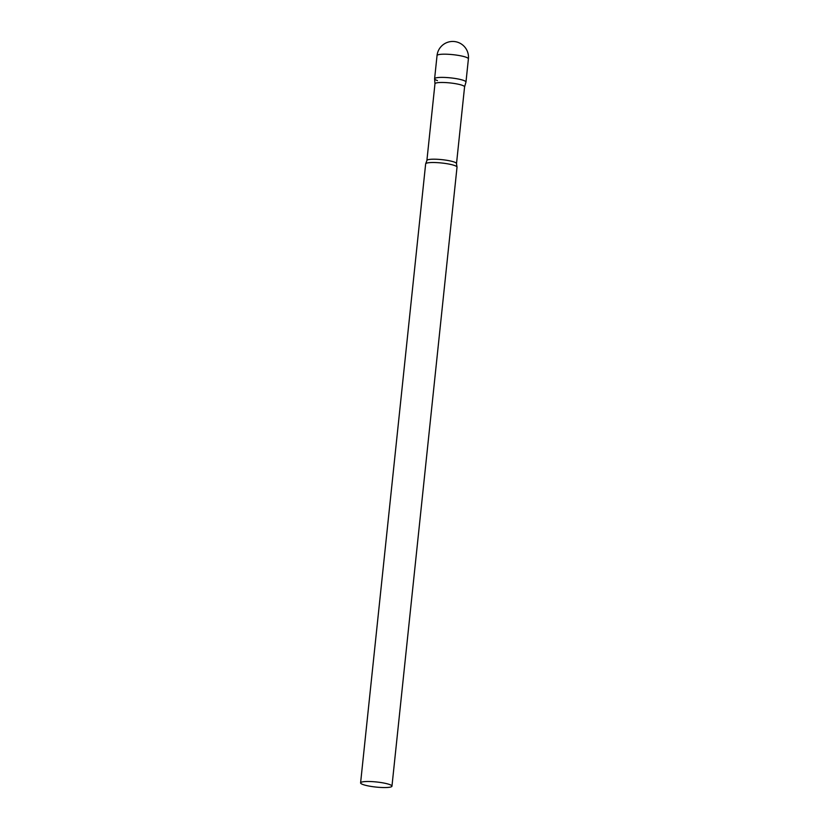 <?xml version="1.0" encoding="UTF-8"?>
<svg xmlns="http://www.w3.org/2000/svg" width="829" height="829" viewBox="0 0 829 829"><rect width="100%" height="100%" fill="white"/><g stroke="black" fill="none" stroke-linecap="round" stroke-linejoin="round"><path stroke-width="1.24" d="M437.443 80.579A15.772 2.56 6 0 1 434.603 78.765A15.772 2.56 6 0 1 445.681 77.491A15.772 2.56 6 0 1 463.121 80.247A15.772 2.56 6 0 1 465.971 82.061L468.406 58.869A15.772 15.772 0 0 0 452.52 41.45A15.772 15.772 0 0 0 437.038 55.574A15.772 2.56 6 0 1 443.712 54.186A15.772 2.56 6 0 1 465.556 57.056A15.772 2.56 6 0 1 468.406 58.869M464.561 86.952A14.891 2.414 -174 0 0 464.572 86.89A14.891 2.414 -174 0 0 456.706 83.895A14.891 2.414 -174 0 0 441.256 82.475A14.891 2.414 -174 0 0 434.966 83.781A14.891 2.414 -174 0 0 434.966 83.843L434.603 78.848A15.772 2.56 -174 0 1 441.266 77.387A15.772 2.56 -174 0 1 457.836 78.931A15.772 2.56 -174 0 1 465.95 82.144L464.572 86.921M391.962 786.172L457.017 167.189A15.772 2.56 -174 0 0 456.986 166.961A15.772 2.56 -174 0 0 448.074 163.904A15.772 2.56 -174 0 0 432.323 162.515A15.772 2.56 -174 0 0 425.733 163.676A15.772 2.56 -174 0 0 425.65 163.893L360.594 782.877A15.772 2.56 -174 0 0 368.926 786.047A15.772 2.56 -174 0 0 385.288 787.55A15.772 2.56 -174 0 0 391.962 786.172A15.772 2.56 -174 0 0 383.63 783.001A15.772 2.56 -174 0 0 367.268 781.498A15.772 2.56 -174 0 0 360.594 782.877M464.572 86.89L456.51 163.614A14.891 2.414 -174 0 0 448.644 160.619A14.891 2.414 -174 0 0 433.194 159.199A14.891 2.414 -174 0 0 426.894 160.505L425.733 163.676M434.603 78.765L437.038 55.574M456.51 163.614L456.986 166.961M434.966 83.781L426.894 160.505"/></g></svg>
